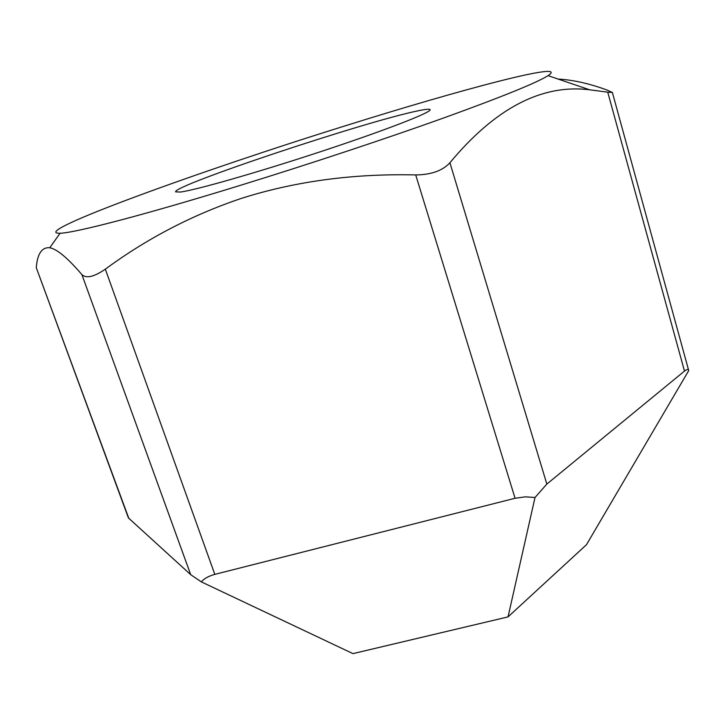 <?xml version="1.0" encoding="UTF-8"?>
<svg xmlns="http://www.w3.org/2000/svg" width="725" height="725" viewBox="0 0 725 725"><rect width="100%" height="100%" fill="white"/><g stroke="black" fill="none" stroke-linecap="round" stroke-linejoin="round"><path stroke-width="1.09" d="M180.335 192.052L175.631 191.871C172.468 185.709 365.608 121.428 417.772 110.88C425.593 109.221 429.708 108.823 430.115 109.674C431.846 112.176 386.026 130.074 322.38 151.09C258.798 172.106 195.578 190.177 180.335 192.052M346.36 125.479C201.559 170.466 26.336 233.885 60.057 233.26C75.427 232.807 145.045 214.781 241.108 185.12C310.137 163.823 386.661 138.421 444.135 117.803C502.325 96.742 536.962 82.686 548.055 75.645C571.345 60.175 461.49 89.311 346.36 125.479M684.482 371.082L546.84 484.082L535.014 497.486L525.335 496.843L515.067 498.265L214.808 574.363C208.546 576.103 204.051 578.604 201.305 581.867L352.957 653.624L508.035 616.893L586.471 544.702L688.723 370.602C688.369 368.998 686.956 369.161 684.482 371.082L607.74 92.175L589.624 89.791C541.829 83.873 495.266 108.197 449.917 162.744C442.658 170.692 431.257 174.752 415.715 174.924C353.138 173.465 294.848 181.341 240.845 198.559C191.926 215.126 146.758 238.661 105.324 269.174C94.005 276.932 86.203 278.735 81.889 274.594C67.742 258.046 57.03 249.101 49.753 247.76C41.896 247.08 37.401 253.714 36.268 267.661L128.398 517.904L190.693 574.662L81.889 274.594M201.305 581.867L190.693 574.662M535.014 497.486L508.035 616.893M558.178 79.088C572.804 79.832 589.035 83.466 606.879 89.982L612.371 92.474L607.74 92.175M128.833 518.411L36.268 267.661M214.808 574.363L105.324 269.174M515.067 498.265L415.715 174.924M546.84 484.082L449.917 162.744M688.723 370.602L612.38 92.474M548.055 75.645L589.624 89.791M60.057 233.26L49.753 247.76"/></g></svg>
